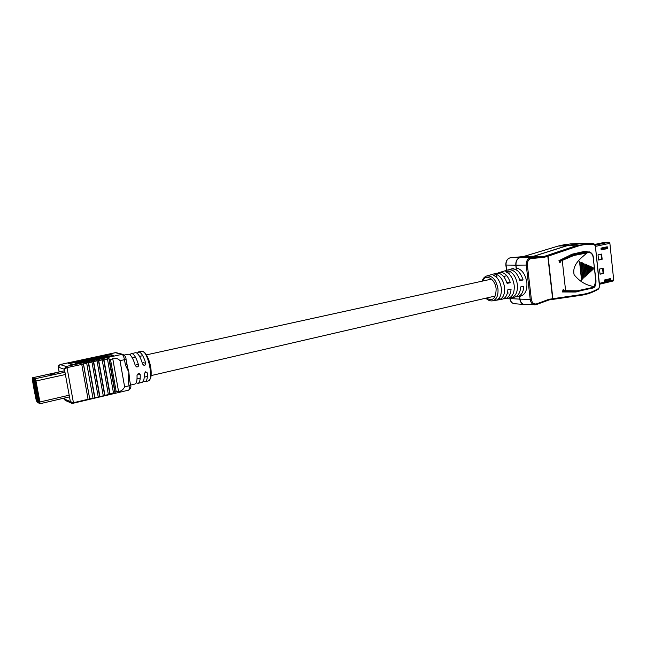 <?xml version="1.0" encoding="UTF-8"?>
<svg xmlns="http://www.w3.org/2000/svg" width="646" height="646" viewBox="0 0 646 646"><rect width="100%" height="100%" fill="white"/><g stroke="black" fill="none" stroke-linecap="round" stroke-linejoin="round"><path stroke-width="0.97" d="M36.281 399.591L37.121 401.546L39.624 402.749L39.656 401.86L35.692 380.89L34.722 379.614L39.01 402.401L39.608 402.684L39.64 401.852L35.708 380.898L35.264 379.775L32.825 378.766L32.615 380.252L32.566 377.749L64.689 370.731M69.187 395.199L39.915 401.982L35.966 381.003L35.07 378.758L32.566 377.749M34.311 389.813L36.838 401.788L39.858 403.766L39.915 401.982M33.98 379.242L38.171 401.497L37.298 401.578L33.035 378.919L32.68 380.93L34.101 389.724L32.308 379.468M54.983 373.808L51.543 374.567L50.566 374.204L53.998 373.453L54.983 373.808M36.216 400.213L34.133 389.853M32.68 380.93L32.615 380.252M53.998 373.453L54.102 374.002M52.479 374.357L50.566 374.204M38.542 399.486L39.14 400.996L38.542 399.486M38.631 399.527L38.792 400.835M38.195 397.637L38.728 398.808L38.195 397.637M37.815 395.618L38.348 396.789L37.815 395.618M37.436 393.592L37.969 394.763L37.436 393.592M37.048 391.573L37.581 392.736L37.048 391.573M36.669 389.546L37.202 390.717L36.669 389.546M36.289 387.527L36.822 388.69L36.289 387.527M36.523 388.529L36.386 387.568M35.91 385.5L36.442 386.663L35.91 385.5M35.53 383.474L36.063 384.628L35.53 383.474M35.142 381.439L35.675 382.602L35.142 381.439M38.171 401.497L38.817 401.344M32.696 380.938L36.071 398.857L37.298 401.578M33.14 381.528L32.946 380.518L33.245 381.503M33.519 383.538L33.326 382.537L33.624 383.514M33.899 385.549L33.705 384.548L34.004 385.525M34.278 387.56L34.085 386.558L34.383 387.535M34.65 389.57L34.464 388.569L34.763 389.546M35.029 391.581L34.844 390.572L35.142 391.557M35.409 393.584L35.223 392.582L35.522 393.559M35.788 395.594L35.603 394.593L35.901 395.57M36.168 397.597L35.974 396.596L36.273 397.573M36.66 398.59L36.911 399.931L36.499 398.517M35.546 382.513L35.36 381.568M35.368 382.44L35.191 381.495M38.59 399.543L39.002 400.9M36.039 384.515L35.627 383.514M35.926 384.54L35.748 383.595M36.305 386.566L36.128 385.622M36.136 386.494L35.958 385.549M36.685 388.593L36.507 387.648M37.072 390.62L36.895 389.675M36.895 390.547L36.717 389.603M37.565 392.623L37.145 391.613M37.452 392.647L37.274 391.702M37.831 394.674L37.654 393.729M37.662 394.593L37.484 393.648M38.211 396.692L38.033 395.748M38.041 396.612L37.864 395.667M38.59 398.711L38.413 397.766M38.421 398.63L38.243 397.686M33.132 380.599L33.463 381.608M33.422 381.616L33.245 380.68M33.503 382.61L33.842 383.627M33.802 383.635L33.624 382.69M33.883 384.62L34.222 385.638M34.181 385.646L34.004 384.709M34.262 386.639L34.601 387.648M34.561 387.657L34.383 386.72M34.642 388.65L34.981 389.659M34.941 389.667L34.763 388.731M35.021 390.652L35.36 391.67M35.32 391.678L35.142 390.741M35.401 392.663L35.74 393.68M35.7 393.689L35.522 392.752M35.78 394.674L36.111 395.691M36.079 395.699L35.901 394.763M36.152 396.676L36.491 397.694M36.111 396.684L36.459 397.702M137.025 353.168L139.116 351.949C141.522 352.861 143.735 356.649 145.738 363.294C145.883 364.667 145.269 365.337 143.905 365.305L142.572 364.005C140.562 357.343 138.365 353.556 135.967 352.635L131.954 353.507C134.328 354.436 136.516 358.231 138.527 364.909C138.664 366.29 138.042 366.968 136.661 366.928L135.329 365.628C133.326 358.934 131.146 355.13 128.78 354.194L124.161 355.034M126.874 364.53L128.869 372.298L129.515 378.774M130.532 385.089L134.836 384.087C136.524 383.482 137.251 380.575 137.025 375.374L138.494 373.428L139.197 373.428L140.206 374.64C140.432 379.832 139.689 382.739 137.986 383.344L136.193 382.779M137.986 383.344L141.983 382.416C143.703 381.802 144.454 378.903 144.244 373.711L145.705 371.781L147.409 372.984C147.611 378.168 146.844 381.067 145.116 381.681L143.339 381.164M84.763 361.615L85.377 361.041L84.763 361.615L75.719 363.343L74.807 362.664L78.61 362.422L79.87 362.043L79.022 361.752L79.353 362.253M79.022 361.752L82.341 361.615L84.214 361.106L83.358 360.823L83.689 361.316M106.299 357.149L108.334 356.713L108.262 356.293L106.227 356.729L106.299 357.149L103.675 356.915M113.284 355.663L110.587 354.961L108.431 355.179L69.098 363.69M99.734 358.167L103.74 357.303L103.667 356.891L99.662 357.755L99.734 358.167L99.161 357.609L103.667 356.891M86.015 360.783L89.277 360.646L92.225 359.741M92.83 359.281L93.339 359.321M93.299 359.119L97.885 358.167L92.782 359.006L95.883 358.11L98.652 358.029L93.299 359.119L93.379 359.539L98.604 358.368M94.235 358.99L97.134 358.425M73.725 364.247L113.744 355.429L110.514 354.549L108.358 354.767L69.913 363.036L68.605 363.496L71.52 364.465L73.725 364.247M116.199 391.702L118.493 391.161L112.816 359.014L109.368 359.467L115.158 392.17L116.199 391.702L110.506 359.515M109.368 359.467L108.859 358.425L107.075 358.603L107.543 359.483L103.966 359.757L110.054 393.987L113.462 392.849L107.543 359.483M113.462 392.849L113.26 393.503L114.98 392.986L108.859 358.425M114.98 392.986L115.158 392.17M103.966 359.757L103.554 359.087L101.81 359.378L102.205 359.975L98.733 360.533L104.959 395.4L108.35 394.488L102.205 359.975M108.35 394.488L109.844 394.448L103.554 359.087M109.844 394.448L110.054 393.987M98.733 360.533L98.362 360.008L96.658 360.355L97.021 360.864L93.63 361.599L99.912 396.62L103.271 395.82L97.021 360.864M103.271 395.82L104.741 395.732L98.362 360.008M93.63 361.599L93.266 361.09L91.587 361.477L91.958 362.002L88.647 362.923L94.905 397.661L98.24 396.983L91.958 362.002M98.24 396.983L99.694 396.927L93.266 361.09M88.647 362.923L88.26 362.309L86.612 362.761L93.04 398.412L94.704 398.057L88.26 362.309M89.737 399.058L83.52 364.045L81.743 364.312L88.082 399.333L89.737 399.058L83.35 363.755M129.515 378.483L129.628 379.905L128.126 380.51L128.869 372.298L125.413 365.022L126.923 364.425M125.413 365.022L124.484 359.685L120.019 360.67L124.613 386.849L129.055 385.815L128.126 380.51M118.493 391.161L118.412 391.799C121.456 391.04 123.523 389.393 124.613 386.849M120.019 360.67C118.129 358.643 115.618 357.827 112.485 358.239L112.816 359.014M81.8 364.417L67.014 367.631L64.422 369.286L58.31 367.194L58.253 366.08L60.086 364.546L66.053 366.476L122.013 354.363L115.416 352.708L60.272 364.554L58.471 367.178M64.229 369.141L66.053 366.476L67.014 367.631L73.442 402.716L88.106 399.26M86.944 363.302L83.52 364.045M89.81 398.857L93.21 398.049M129.87 354.775L131.251 353.491M64.019 398.146L64.229 399.381L65.391 400.48M130.549 385.169L130.557 385.194C131.38 386.97 130.718 388.626 128.562 390.16L73.046 403.274L73.442 402.716L70.366 401.602L64.422 369.286M106.227 356.729L104.579 356.293L104.652 356.705M104.579 356.293L100.041 357.424M100.017 357.278L99.565 357.529M99.492 357.133L106.073 355.712L108.262 356.293M99.662 357.755L99.161 357.609M92.152 359.321L85.861 360.444L92.152 359.321M88.801 360.226L86.976 360.436L87.824 359.935L91.49 359.539L88.801 360.226M90.747 359.798L87.444 360.46M84.537 361.146L84.594 361.566M84.521 361.154L80.338 362.018L80.411 362.438M80.338 362.018L74.807 362.664M83.358 360.823L85.377 361.041M92.782 359.006L92.854 359.426M601.135 249.606L603.582 249.081M601.151 249.736L604.22 249.073M606.311 248.621L606.852 248.379M604.495 281.486L606.626 280.978M604.511 281.608L607.119 280.978M609.711 280.364L610.179 280.13M604.511 242.371L608.952 242.234L609.881 243.316L613.692 279.928L612.997 281.002M598.018 254.863L598.559 260.047L602.153 259.248L601.604 254.08L598.018 254.863M606.231 248.742L607.41 248.492L607.232 246.772L600.982 248.112L601.16 249.84L604.777 249.057M609.63 280.525L610.728 280.259L610.551 278.555L604.341 280.033L604.527 281.745L607.676 280.994M599.52 269.051L600.061 274.211L603.639 273.379L603.098 268.235L599.52 269.051M600.053 274.082L603.106 273.371L602.573 268.356M603.106 273.371L603.639 273.379M610.187 280.251L610.728 280.259M606.699 246.901L600.982 248.129M606.869 248.5L607.41 248.492M598.551 259.926L601.612 259.248L601.079 254.193M601.612 259.248L602.153 259.248M601.111 249.396L606.15 248.871L606.707 247.991M601.014 248.411L606.045 247.886L606.61 247.006M605.375 249.049L605.27 248.056M606.15 248.871L606.045 247.886M602.484 249.106L602.379 248.121M604.478 281.285L609.493 280.816L610.026 279.694M604.373 280.307L609.396 279.839L609.921 278.725M608.726 281.01L608.621 280.025M609.493 280.816L609.396 279.839M605.835 280.962L605.73 279.984M575.206 291.298L572.647 291.911M516.243 268.986L515.799 265.159C515.637 261.097 517.075 258.537 520.111 257.496L533.499 256.292L566.962 245.682L578.937 243.494L582.918 243.469M524.964 304.532L524.382 304.532C521.871 304.145 520.345 302.344 519.788 299.13L519.416 295.933M578.937 243.494L570.628 243.865L558.168 246.053L566.962 245.682M562.303 291.136L564.095 290.676L563.215 289.384L562.383 291.968L575.505 292.032L572.485 291.919L575.497 291.298M516.437 268.986L515.984 265.159C515.831 261.105 517.26 258.561 520.28 257.528L533.677 256.317L567.148 245.706L581.998 243.461M587.876 251.932L585.066 251.262L572.203 254.161L558.903 260.726L559.937 262.882L560.809 261.145L558.968 260.685M585.244 289.65L575.505 292.032M547.162 255.501L547.824 256.268L543.932 257.391L531.012 258.545C528.452 259.434 527.241 261.598 527.378 265.054L531.367 299.469C532.11 302.998 533.871 304.46 536.648 303.854L536.398 304.565L534.848 304.839C532.336 304.557 530.802 302.804 530.245 299.591L526.248 265.183C526.102 261.242 527.483 258.771 530.398 257.754L543.875 256.535L576.022 245.771L589.467 243.502L593.69 243.704L594.167 244.446C588.361 243.873 582.539 244.559 576.708 246.506L547.824 256.268L552.621 298.735L581.933 294.495C587.836 293.623 593.472 291.572 598.834 288.342L598.471 289.028M560.252 260.693L561.818 259.926L562.246 260.419L565.613 290.708L563.667 291.185M561.818 259.926L572.929 255.178L573.365 255.671L562.246 260.419L565.613 290.708L577.209 290.829L594.183 287.123L595.782 280.574L593.254 257.948C592.875 254.669 591.421 252.788 588.877 252.303L587.053 252.933C581.238 257.899 571.783 264.585 574.116 274.72C579.623 281.567 586.382 285.524 594.368 286.59M570.442 254.928L585.542 252.013L589.475 251.916L588.877 252.303M594.183 287.123L593.044 287.979M562.367 291.847L572.485 291.919M585.752 251.98L584.573 251.375M536.648 303.854L548.704 299.381L548.454 300.091L536.398 304.565L524.754 304.524C522.154 304.242 520.563 302.441 519.982 299.13L519.659 296.353M598.834 288.342L599.496 286.654L595.354 245.682C595.66 245.173 595.103 244.519 593.69 243.704L581.287 243.461M569.909 255.194L572.929 255.178L589.475 251.916C591.849 252.861 593.173 254.847 593.44 257.867L593.327 257.827M578 290.748L577.007 291.314M588.902 265.748L588.401 265.724L589.136 272.572L589.879 272.362L588.902 265.748L589.637 272.596M587.569 265.151L587.117 265.135L588.038 273.662L588.724 273.46L587.852 265.28L588.482 273.686M580.875 262.163L582.724 279.177M590.226 266.338L589.677 266.314L590.226 271.473L591.025 271.272L590.226 266.338L590.783 271.498M586.229 264.553L587.335 274.784M591.558 266.935L590.953 266.903L591.324 270.383L592.172 270.181L591.558 266.935L591.93 270.408M584.896 263.956L586.18 275.882M592.883 267.525L592.237 267.492L592.43 269.293L593.319 269.091L592.883 267.525L593.076 269.317M583.556 263.358L585.034 276.981M582.216 262.76L583.879 278.079M579.817 261.695L581.812 280.041M579.535 261.565L581.562 280.275M564.095 290.676L565.258 290.684L564.862 291.193M577.209 290.829L576.886 291.314L565.298 291.201L577.79 291.225L592.867 288.035L577.847 291.209M561.414 260.112L561.915 260.596L560.809 261.145M593.076 287.559L592.867 288.035L593.496 287.841M570.426 254.936L573.769 254.92L574.141 255.436L573.365 255.671M585.542 252.013L589.209 252.166M582.506 262.89L584.121 277.845M583.839 263.487L585.276 276.746M593.165 267.646L593.319 269.091M585.179 264.085L586.423 275.648M591.833 267.056L592.172 270.181M586.511 264.682L587.577 274.55M590.509 266.467L591.025 271.272M581.158 262.292L582.967 278.943M587.852 265.28L588.724 273.46M589.176 265.869L589.879 272.362M509.573 269.64L510.986 269.019C516.356 268.268 520.393 271.918 523.107 279.96L519.715 279.871M497.59 273.105L508.022 269.866C513.287 269.132 517.26 272.725 519.941 280.639L523.107 279.96M499.027 272.45C503.977 271.756 507.748 275.164 510.332 282.69L506.981 282.593M485.849 298.177C487.883 300.269 490.08 301.157 492.446 300.858C496.588 299.631 498.421 295.569 497.961 288.665C496.112 279.783 492.397 275.543 486.826 275.947L496.015 273.306C500.868 272.628 504.566 275.987 507.118 283.376L510.332 282.69M501.272 287.946C500.23 281.551 497.646 277.336 493.512 275.293L496.588 274.405C500.812 276.456 503.452 280.735 504.518 287.252C505.002 293.728 503.371 297.846 499.624 299.591L496.516 300.107C500.174 298.371 501.756 294.318 501.272 287.946M514.168 285.169C513.045 278.313 510.243 273.847 505.745 271.764L508.773 270.892C513.36 272.983 516.227 277.514 517.365 284.474C517.858 291.411 516.049 295.779 511.939 297.572L508.878 298.072C512.9 296.288 514.66 291.992 514.168 285.169M516.122 267.945C521.766 269.164 525.351 273.985 526.87 282.423C527.346 290.224 525.158 294.834 520.296 296.248L517.244 296.748C521.193 295.787 523.389 292.283 523.833 286.243L520.676 286.929C520.232 292.872 518.076 296.312 514.208 297.257L504.97 298.783C508.604 297.903 510.639 294.649 511.083 289.012L507.869 289.707C507.433 295.238 505.438 298.436 501.877 299.3L492.446 300.858M509.145 274.017L508.773 270.892M497.008 277.869L496.588 274.405M503.379 298.807L504.97 298.783M515.694 296.797L517.244 296.748M511.939 297.572L511.761 296.038M499.624 299.591L499.406 297.782M65.383 374.519L35.966 381.003M32.728 378.984L32.389 378.209M64.697 370.756L32.639 377.757M64.963 372.209L35.07 378.758M36.903 401.158L36.838 401.788M51.842 374.502L50.977 374.179M141.587 351.246L142.613 351.254C150.615 355.429 154.103 378.911 148.281 380.938C153.99 380.502 148.225 351.82 142.306 351.262L138.397 351.941M143.719 352.078C148.653 353.814 153.562 375.592 149.856 379.283M145.059 372.33L147.409 372.984M143.396 362.689L145.738 363.294M137.897 373.969L140.206 374.64M136.217 364.296L138.527 364.909M58.31 367.194L59.182 371.935M64.156 398.905L70.366 401.602M115.416 352.708L116.264 352.708L115.416 352.708M125.994 359.103L124.484 359.685C123.862 356.681 123.039 354.904 122.013 354.363L123.071 354.404M128.562 390.16C129.273 389.796 129.434 388.343 129.055 385.815L130.557 385.194L129.628 379.905M116.441 352.748L122.877 354.355C125.066 355.776 126.107 357.367 126.002 359.128L127.238 365.62M64.35 399.058L65.674 400.609L71.262 403.064M70.188 401.602L71.528 403.177L73.046 403.274M69.986 363.456L69.913 363.036M108.431 355.179L108.358 354.767M110.587 354.961L110.514 354.549M90.262 360L90.335 360.42M85.966 360.516L86.039 360.936M86.249 360.597L86.322 361.017M89.205 360.226L89.277 360.646M89.326 359.612L89.398 360.032M87.824 359.935L87.896 360.355M83.205 361.518L83.286 361.938M82.002 361.784L82.082 362.204M78.933 362.446L79.006 362.866M78.021 362.64L78.101 363.06M75.647 362.923L75.719 363.343M96.884 358.57L96.957 358.99M95.656 358.837L95.729 359.249M95.673 358.247L95.745 358.659M94.437 358.514L94.51 358.926M604.745 242.323L594.877 244.406L604.632 242.331M608.952 242.234L595.241 245.133M609.881 243.316L595.434 246.392M613.692 279.928L599.359 283.36M569.417 291.241L566.752 291.879M572.736 291.273L570.127 291.903M509.952 297.959L510.025 298.573C510.55 301.617 512.012 303.329 514.41 303.701C511.907 303.321 510.388 301.593 509.856 298.525L510.009 298.444M519.788 299.13L510.025 298.573L509.791 297.984M558.015 246.102L522.969 256.672L533.031 256.365M523.696 256.543L510.146 257.794C507.255 258.78 505.883 261.202 506.036 265.054L515.799 265.159M510.558 257.73L520.587 257.431M506.028 264.949L506.658 270.262M526.53 255.646L523.769 256.51L533.887 256.187M522.953 256.672L510.598 257.73C507.328 258.465 505.753 260.895 505.866 265.022L506.496 270.303M566.195 244.285L558.087 246.069L526.934 255.525M515.984 265.159L527.378 265.054M548.704 299.381L552.621 298.735L552.193 299.486L549.326 299.873M549.698 299.13L549.27 299.881L536.511 304.5M544.941 257.189L544.279 256.422L534.064 256.212M547.388 255.428L548.074 256.187L552.871 298.694L552.249 299.469M595.16 245.755L594.167 244.446M587.053 252.933L574.141 255.436M531.367 299.469L519.982 299.13M581.933 294.495L581.473 295.238L552.483 299.437M576.708 246.506L576.022 245.771L567.148 245.706M531.416 258.481L530.859 257.689L520.757 257.455M599.496 286.654L598.672 288.972C593.222 292.25 587.489 294.342 581.473 295.238L548.971 299.93M543.932 257.391L543.383 256.607L533.2 256.389M576.345 291.927L573.365 291.814M593.254 257.948L595.967 280.517C596.08 284.353 595.354 286.735 593.763 287.68M486.365 298.056C492.728 301.658 495.975 298.589 496.12 288.859C495.175 278.66 485.412 273.25 482.538 281.083M137.033 378.847L140.214 378.112M144.236 377.175L147.393 376.448M151.099 375.592L495.329 295.989M507.352 293.203L508.273 292.993M132.325 357.973L135.515 357.27M139.552 356.382L142.718 355.688M146.432 354.872L491.525 279.104M503.581 276.464L506.238 275.874M69.493 396.878L39.858 403.766M148.281 380.938L145.116 381.681M60.086 364.546L115.206 352.708M64.156 399.228L63.962 398.162M59.125 371.951L58.156 366.71M92.33 359.814L92.257 359.402M92.749 359.354L92.677 358.95M98.725 358.449L98.652 358.029M613.143 280.986L599.456 284.272M572.816 291.273L570.2 291.903M514.41 303.701L524.286 304.524M595.354 245.682L599.698 286.566M563.651 291.185L565.29 291.201M486.826 275.947C484.565 276.69 482.958 278.442 482.021 281.196M510.986 269.019L513.958 268.163"/></g></svg>
